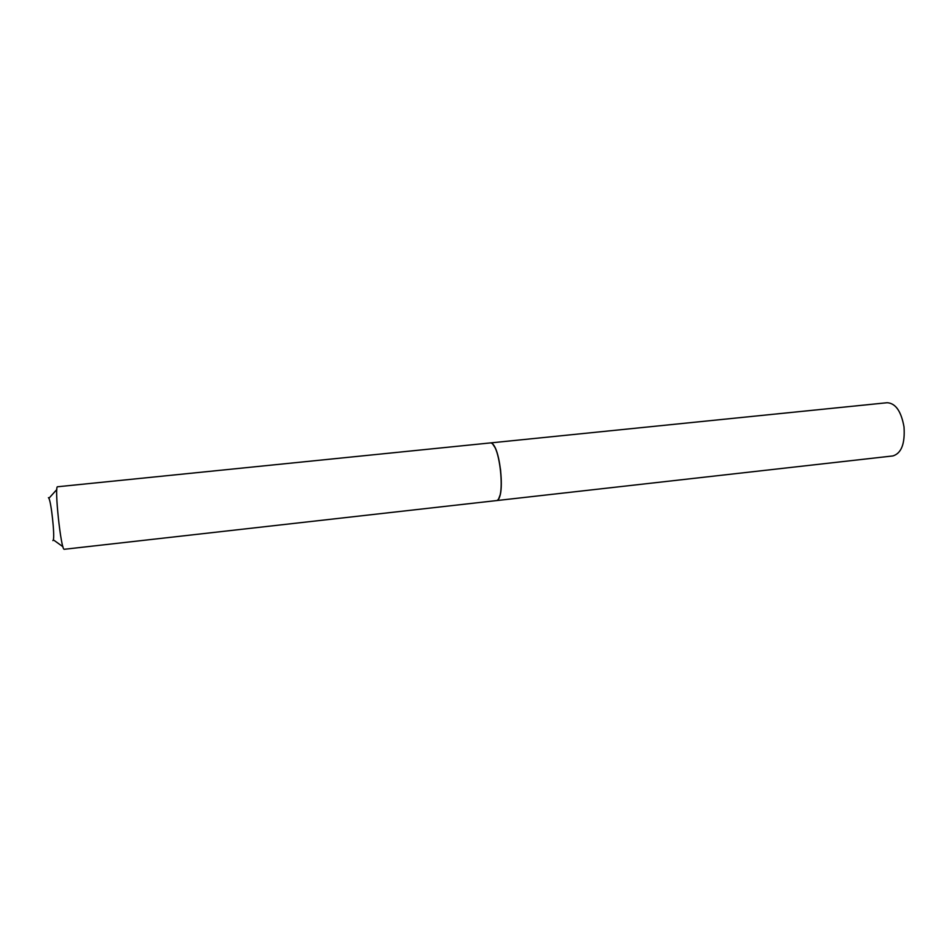 <?xml version="1.0" encoding="UTF-8"?>
<svg xmlns="http://www.w3.org/2000/svg" width="952" height="952" viewBox="0 0 952 952"><rect width="100%" height="100%" fill="white"/><g stroke="black" fill="none" stroke-linecap="round" stroke-linejoin="round"><path stroke-width="1.43" d="M496.956 500.538L892.893 455.937C901.425 453.319 905.126 443.632 904.007 426.877C901.199 411.312 895.606 403.267 887.204 402.72L490.792 442.882C494.945 443.965 498.193 452.985 500.562 469.955C502.18 488.09 500.978 498.289 496.956 500.538L496.885 500.538C498.336 500.264 499.455 498.241 500.252 494.469C502.751 483.545 500.05 458.257 495.302 448.106C493.683 444.524 492.136 442.787 490.649 442.894L57.608 486.758C54.038 485.246 61.035 551.018 64.272 549.28L64.331 549.268M48.433 497.658L48.909 498.301C51.313 502.596 54.799 535.131 53.348 539.843L52.884 540.605M498.443 499.407L500.359 494.338C502.846 483.473 500.157 458.317 495.433 448.213L492.481 443.668M53.348 539.843L62.951 546.734M48.909 498.301L56.822 489.53M496.813 500.55L64.296 549.28"/></g></svg>

